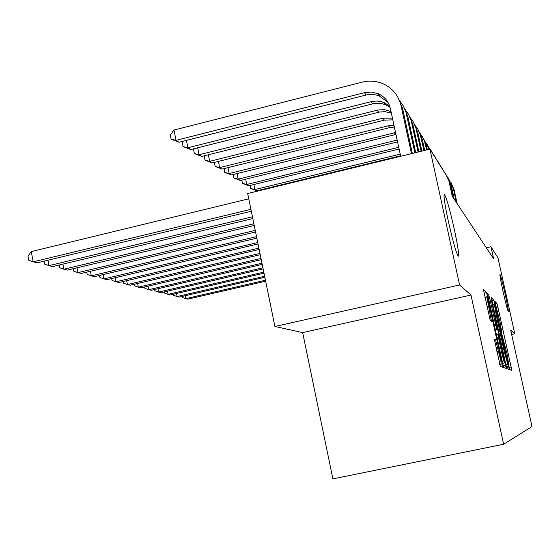 <?xml version="1.0" encoding="UTF-8"?>
<svg xmlns="http://www.w3.org/2000/svg" width="560" height="560" viewBox="0 0 560 560"><rect width="100%" height="100%" fill="white"/><g stroke="black" fill="none" stroke-linecap="round" stroke-linejoin="round"><path stroke-width="0.84" d="M509.138 367.185L509.789 369.635L511.672 370.272L511.105 366.989L497.889 307.083L496.951 303.548L494.697 301.175L500.227 322.798L502.089 335.23L507.171 354.284L509.138 367.185M454.237 228.97C449.512 208.124 446.187 196.602 444.262 194.39C443.513 196 444.885 205.03 448.378 221.466C453.089 242.214 456.407 253.792 458.325 256.186C459.165 254.737 457.8 245.672 454.237 228.97M505.176 294.259C502.502 282.436 500.773 275.807 499.968 274.386C499.73 275.233 500.759 280.952 503.062 291.557C505.743 303.429 507.479 310.065 508.27 311.479C508.515 310.618 507.486 304.878 505.176 294.259M494.347 339.143L500.339 366.436L502.978 367.332L487.613 296.569L486.535 292.586L483.364 289.254L490.231 320.418L491.519 321.447L486.857 296.968L489.776 307.657L499.527 351.995L501.137 361.802L495.572 339.906L494.34 339.143M459.592 284.977L274.918 326.48L302.659 332.598L470.974 295.05L459.592 284.977L429.947 149.149L448.378 178.626L452.235 196.217L493.64 258.818L490.966 246.722L486.332 247.779M470.974 295.05L503.629 444.248L532 426.566L510.692 330.197L514.773 333.809L497.987 257.95L490.966 246.722M505.967 365.029L506.947 368.676L509.187 369.432L508.606 366.037L494.949 304.073L493.976 300.419L491.281 297.584L505.967 365.029M506.205 368.424L503.783 367.605L502.754 363.804L487.487 293.587L488.768 294.931L489.811 298.816L496.671 329.14L497.427 329.707L496.853 326.284L491.19 299.404L506.205 368.424M302.659 332.598L332.892 478.87L503.629 444.248M429.947 149.149L247.681 193.515L274.918 326.48M511.644 334.488L514.773 333.809M507.626 367.507L507.36 366.303M507.913 364.497L495.481 307.545L494.445 304.64L496.223 315.105L504.553 352.905L507.913 364.497L505.939 364.917M505.631 364.98L504.189 365.197M501.725 352.947L504.42 362.943L502.852 353.521L499.548 338.499L498.533 334.747L497.791 334.222L501.725 352.947L500.423 353.227M265.44 280.224L185.808 298.641L187.915 299.145L265.643 281.19M185.227 295.715L185.808 298.641L182.266 297.437L182.07 296.45M450.814 182.021L454.097 189.749L457.142 203.644M448.819 179.137L453.383 188.622L456.442 202.587M264.635 276.269L177.135 296.548L179.34 297.08L264.838 277.277M176.533 293.489L177.135 296.548L173.537 295.323L173.327 294.238M263.781 272.132L168.084 294.364L170.387 294.917L263.998 273.182M167.447 291.165L168.084 294.364L164.423 293.118L164.192 291.921M447.832 177.24L451.192 185.157L454.307 199.353M445.739 174.223L450.45 183.974L453.579 198.254M442.519 169.085L446.012 174.846M444.71 172.242L446.803 176.106M262.892 267.785L158.613 292.082L161.021 292.663L263.123 268.891M157.955 288.729L158.613 292.082L154.896 290.808L154.637 289.499M261.961 263.235L148.708 289.688L151.228 290.297L262.199 264.397M148.015 286.174L148.708 289.688L144.928 288.4L144.648 286.965M439.145 163.702L442.771 169.652M441.448 167.013L443.597 170.975M258.055 190.988L257.957 190.519M435.603 158.06L439.362 164.213M438.018 161.525L440.23 165.599M261.66 189.616L261.758 190.085M260.981 258.454L138.32 287.189L140.966 287.826L261.233 259.672M137.599 283.493L138.32 287.189L134.477 285.866L134.176 284.298M400.218 154.133L254.884 189.553L256.858 190.785L400.575 155.792M256.858 190.785L250.691 188.468L250.075 185.458M431.879 152.131L435.792 158.501M434.427 155.764L436.702 159.957M253.855 184.534L254.884 189.553L250.691 188.468M259.952 253.421L127.435 284.557L130.207 285.229L260.218 254.702M126.672 280.672L127.435 284.557L123.522 283.213L123.186 281.498M398.741 147.287L246.736 184.471L248.815 185.766L399.119 149.03M248.815 185.766L242.466 183.372L241.801 180.131M427.966 145.894L432.04 152.502M430.654 149.716L432.999 154.028M245.658 179.186L246.736 184.471L242.466 183.372M258.867 248.122L115.997 281.799L118.909 282.506L259.147 249.473M115.199 277.711L115.997 281.799L112.021 280.434L111.657 278.551M397.18 140.07L238.175 179.13L240.359 180.488L397.579 141.911M240.359 180.488L233.821 178.017L233.107 174.538M423.85 139.335L429.205 149.331M426.685 143.353L429.66 149.219M237.041 173.565L238.175 179.13L233.821 178.017M257.726 242.536L103.971 278.901L107.037 279.643L258.013 243.964M103.138 274.589L103.971 278.901L99.925 277.501L99.526 275.443M422.499 136.654L426.559 146.139L427.35 149.779M419.503 132.419L424.053 139.825L426.699 149.94M395.962 134.435L231.469 174.944L229.173 173.509L224.728 172.382L224.154 168.588M395.556 132.566L229.173 173.509L227.976 167.643M231.469 174.944L224.728 172.382M256.515 236.642L91.308 275.849L94.535 276.626L256.823 238.147M90.433 271.292L91.308 275.849L87.192 274.421L86.758 272.167M418.089 129.584L422.268 139.349L424.683 150.43M414.911 125.111L417.851 129.178L420.021 133.714L423.99 150.598M394.359 127.022L389.774 127.596L222.103 169.099L219.681 167.587L215.145 166.446L214.396 162.771L214.753 162.302M393.967 125.202L388.451 125.762L219.681 167.587L218.421 161.392M222.103 169.099L215.145 166.446M255.234 230.398L77.959 272.629L81.368 273.448L255.563 231.994M77.035 267.813L77.959 272.629L73.773 271.173L73.297 268.702M413.427 122.115L417.739 132.174L421.862 151.116M410.06 117.39L413.119 121.59L415.73 127.281L421.134 151.298M392.812 119.861L384.363 120.127L212.226 162.932L209.671 161.343L205.037 160.188L204.274 156.408L204.841 155.666M392.441 118.132L382.963 118.195L209.671 161.343L208.341 154.791M212.226 162.932L205.037 160.188M253.883 223.79L63.868 269.227L67.466 270.095L254.226 225.477M62.895 264.124L63.868 269.227L59.605 267.743L59.087 265.041M408.492 114.212L412.944 124.579L418.873 151.844M404.915 109.214L408.653 114.499L411.166 120.498L418.096 152.033M391.363 113.155L385.105 111.664L379.547 112.021L201.796 156.422L199.094 154.742L194.362 153.573L193.578 149.688L194.383 148.631M391.027 111.594L384.615 109.704L378.07 109.977L199.094 154.742L197.694 147.798M201.796 156.422L194.362 153.573M252.448 216.776L48.972 265.636L52.773 266.553L252.812 218.568M47.943 260.218L48.972 265.636L44.632 264.117L44.065 261.156M403.263 105.833L407.869 116.536L415.702 152.614M399.455 100.541L403.368 106.022L405.986 112.252L414.883 152.817M390.075 107.345L385.7 104.818L382.081 103.684L378.287 103.229L373.506 103.649L190.757 149.541L187.901 147.756L183.064 146.58L182.259 142.583L183.316 141.169M389.676 106.05L384.223 102.655L381.507 101.731L376.754 101.052L371.945 101.479L187.901 147.756L186.417 140.385M190.757 149.541L183.064 146.58M250.915 209.321L33.187 261.828L37.219 262.801L251.307 211.225M31.255 251.594L33.187 261.828L28.77 260.281L28 256.2L31.255 251.594L248.766 198.821M397.719 96.943L402.479 108.003L412.335 153.433M400.68 156.275L390.348 108.465C388.654 101.507 384.566 96.565 378.084 93.653L371.385 92.064L364.455 92.687L176.029 140.35L173.964 130.039L362.194 82.152C369.523 80.36 376.579 80.941 383.369 83.888C392.707 88.333 398.608 95.634 401.079 105.784L411.46 153.65M388.01 102.382L378.742 95.599L373.002 94.374L367.101 94.766L179.067 142.24L176.029 140.35L171.087 139.16L170.268 135.051L173.964 130.039M179.067 142.24L171.087 139.16M495.201 303.94L496.951 303.548M496.51 307.384L497.889 307.083M509.18 367.395L511.105 366.989M503.174 365.624L505.659 365.092M491.841 300.888L493.976 300.419M492.653 304.584L494.949 304.073M506.31 366.527L508.606 366.037M495.026 315.364L496.223 315.105M503.349 353.164L504.553 352.905M505.904 364.756L507.64 364.385L505.904 364.749M499.723 364.448L502.418 363.874M487.676 295.176L488.768 294.931M488.516 299.103L489.811 298.816M494.347 325.612L495.649 325.332M495.194 329.462L496.671 329.14M495.348 330.162L497.427 329.707L495.348 330.162M503.125 365.428L505.617 364.896M496.314 334.551L497.777 334.229L496.314 334.544M497.07 337.995L498.372 337.715M494.417 340.158L495.572 339.906M495.236 344.162L496.65 343.861M496.888 351.68L498.302 351.372M487.004 306.705L488.411 306.397M489.545 318.157L490.931 317.849M484.022 293.146L486.535 292.586M484.904 297.171L487.613 296.569M499.667 364.238L502.376 363.657M454.097 189.749L453.383 188.622M451.192 185.157L450.45 183.974M426.559 146.139L425.509 144.473M394.905 134.666L393.652 132.93M422.268 139.349L421.162 137.592M389.774 127.596L388.451 125.762M417.739 132.174L416.563 130.312M384.363 120.127L382.963 118.195M412.944 124.579L411.705 122.612M378.637 112.231L377.153 110.187M407.869 116.536L406.553 114.45M372.568 103.866L370.993 101.696M402.479 108.003L401.079 105.784M366.128 94.99L364.455 92.687M492.744 305.011L494.417 304.647M502.642 363.321L504.42 362.943M499.205 362.215L501.137 361.802M484.953 297.388L486.829 296.975M391.349 113.099L390.005 111.125M385.7 104.818L384.223 102.655M379.652 95.956L378.084 93.653"/></g></svg>
